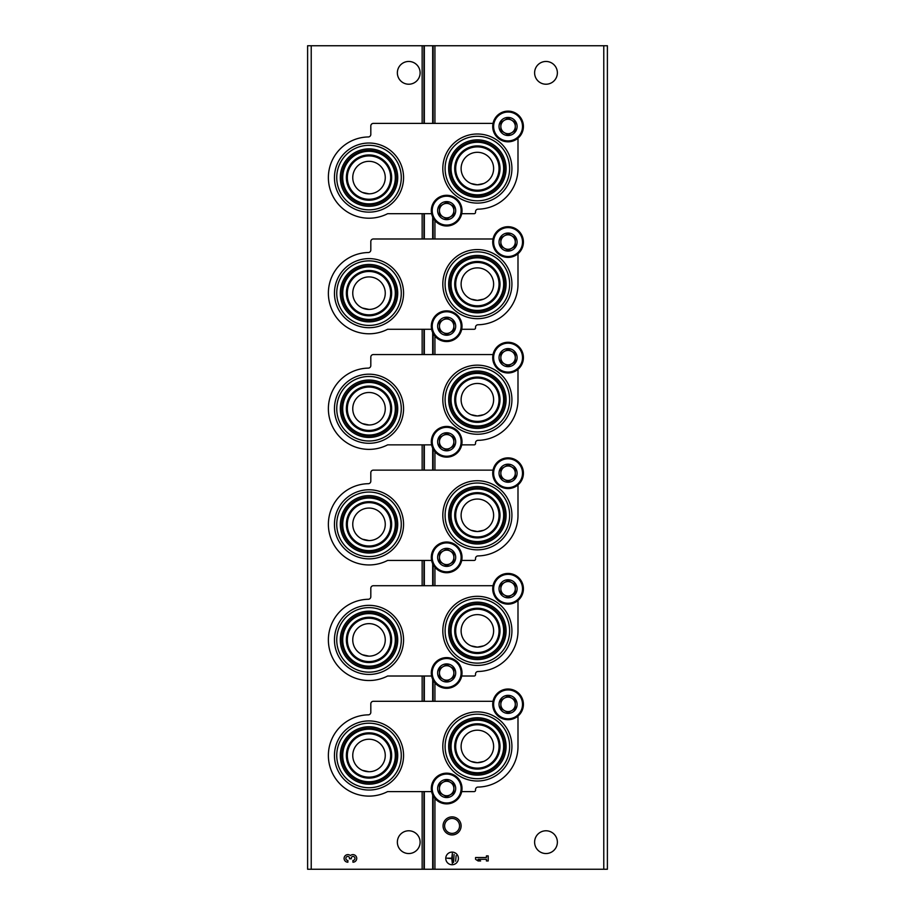 <?xml version="1.0" encoding="UTF-8"?>
<svg xmlns="http://www.w3.org/2000/svg" width="915" height="915" viewBox="0 0 915 915"><rect width="100%" height="100%" fill="white"/><g stroke="black" fill="none" stroke-linecap="round" stroke-linejoin="round"><path stroke-width="1.37" d="M362.477 654.774L369.008 656.146A16.253 16.253 0 0 0 385.261 639.894A16.253 16.253 0 0 0 369.008 623.641A16.253 16.253 0 0 0 352.755 639.894A16.253 16.253 0 0 0 369.008 656.146M362.477 539.198L369.008 540.571A16.253 16.253 0 0 0 385.261 524.318A16.253 16.253 0 0 0 369.008 508.065A16.253 16.253 0 0 0 352.755 524.318A16.253 16.253 0 0 0 369.008 540.571M362.477 423.622L369.008 424.995A16.253 16.253 0 0 0 385.261 408.742A16.253 16.253 0 0 0 369.008 392.489A16.253 16.253 0 0 0 352.755 408.742A16.253 16.253 0 0 0 369.008 424.995M362.477 308.046L369.008 309.419A16.253 16.253 0 0 0 385.261 293.166A16.253 16.253 0 0 0 369.008 276.913A16.253 16.253 0 0 0 352.755 293.166A16.253 16.253 0 0 0 369.008 309.419M362.477 192.459L369.008 193.831A16.253 16.253 0 0 0 385.261 177.579A16.253 16.253 0 0 0 369.008 161.326A16.253 16.253 0 0 0 352.755 177.579A16.253 16.253 0 0 0 369.008 193.831M362.477 770.361L369.008 771.734A16.253 16.253 0 0 0 385.261 755.481A16.253 16.253 0 0 0 369.008 739.229A16.253 16.253 0 0 0 352.755 755.481A16.253 16.253 0 0 0 369.008 771.734M471.065 645.853L477.367 647.122L483.658 645.853M471.065 530.265L477.367 531.546L483.658 530.277M471.065 414.689L477.367 415.959L483.658 414.701M471.065 299.113L477.367 300.383L483.658 299.113M471.065 183.538L477.367 184.807L483.658 183.538M471.065 761.429L477.367 762.698L483.658 761.429M311.226 869.25L307.612 869.25L307.612 45.75L311.226 45.75L311.226 869.25L607.388 869.25L607.388 45.75L432.681 45.75L432.681 123.399M452.079 816.878A9.024 9.024 0 0 1 459.902 830.42A9.024 9.024 0 0 1 444.267 830.42A9.024 9.024 0 0 1 452.079 816.878M493.62 630.87A16.253 16.253 0 0 0 477.367 614.617A16.253 16.253 0 0 0 461.114 630.87A16.253 16.253 0 0 0 477.367 647.122A16.253 16.253 0 0 0 493.62 630.87M493.62 515.294A16.253 16.253 0 0 0 477.367 499.041A16.253 16.253 0 0 0 461.114 515.294A16.253 16.253 0 0 0 477.367 531.546A16.253 16.253 0 0 0 493.62 515.294M493.62 399.706A16.253 16.253 0 0 0 477.367 383.454A16.253 16.253 0 0 0 461.114 399.706A16.253 16.253 0 0 0 477.367 415.959A16.253 16.253 0 0 0 493.62 399.706M493.62 284.13A16.253 16.253 0 0 0 477.367 267.878A16.253 16.253 0 0 0 461.114 284.13A16.253 16.253 0 0 0 477.367 300.383A16.253 16.253 0 0 0 493.62 284.13M493.62 168.554A16.253 16.253 0 0 0 477.367 152.302A16.253 16.253 0 0 0 461.114 168.554A16.253 16.253 0 0 0 477.367 184.807A16.253 16.253 0 0 0 493.62 168.554M493.62 746.446A16.253 16.253 0 0 0 477.367 730.193A16.253 16.253 0 0 0 461.114 746.446A16.253 16.253 0 0 0 477.367 762.698A16.253 16.253 0 0 0 493.62 746.446M557.372 842.166A11.38 11.38 0 0 0 540.296 832.307A11.38 11.38 0 0 0 540.296 852.014A11.38 11.38 0 0 0 557.372 842.166M557.372 72.834A11.38 11.38 0 0 0 540.296 62.986A11.38 11.38 0 0 0 540.296 82.693A11.38 11.38 0 0 0 557.372 72.834M458.404 858.419A6.325 6.325 0 0 0 448.922 852.94A6.325 6.325 0 0 0 448.922 863.886A6.325 6.325 0 0 0 458.404 858.419M475.56 857.527L475.56 859.299L478.088 860.946L480.615 860.946L478.088 859.299L486.425 859.299L486.425 860.946L488.198 860.946L488.198 855.891L486.425 855.891L486.425 857.527L475.56 857.527M432.681 216.958L432.681 238.987M432.681 332.534L432.681 354.562M432.681 448.121L432.681 470.138M432.681 563.697L432.681 585.726M432.681 679.273L432.681 701.302M432.681 794.849L432.681 869.25M432.681 45.75L424.331 45.75L424.331 123.399M424.331 213.698L424.331 238.987M424.331 329.274L424.331 354.562M424.331 444.862L424.331 470.138M424.331 560.438L424.331 585.726M424.331 676.013L424.331 701.302M424.331 791.601L424.331 869.25M424.331 45.75L311.226 45.75M420.122 72.834A11.38 11.38 0 0 0 403.046 62.986A11.38 11.38 0 0 0 403.046 82.693A11.38 11.38 0 0 0 420.122 72.834M420.122 842.166A11.38 11.38 0 0 0 403.046 832.307A11.38 11.38 0 0 0 403.046 852.014A11.38 11.38 0 0 0 420.122 842.166M352.938 862.205A3.797 3.797 0 0 0 356.484 857.058A3.797 3.797 0 0 0 350.411 855.582A3.797 3.797 0 0 0 344.337 857.058A3.797 3.797 0 0 0 347.883 862.205L347.883 860.432A2.024 2.024 0 0 1 346.865 856.657A1.773 1.773 0 0 1 349.519 858.19L349.519 858.796L351.291 858.796L351.291 858.19A1.773 1.773 0 0 1 353.945 856.657A2.024 2.024 0 0 1 352.938 860.432L352.938 862.205M456.128 855.628L455.624 861.198L456.128 855.628M454.103 854.37L453.6 862.456L454.103 854.37M447.023 858.167L451.827 858.67L452.33 863.474L452.33 853.363L451.827 858.167L447.023 858.167M452.079 818.445A7.469 7.469 0 0 1 458.552 829.642A7.469 7.469 0 0 1 445.616 829.642A7.469 7.469 0 0 1 452.079 818.445M431.628 791.601L387.628 791.601A40.637 40.637 0 0 1 329.606 765.386A40.637 40.637 0 0 1 368.333 714.844A2.528 2.528 0 0 0 370.815 712.316L370.815 703.829A2.528 2.528 0 0 1 373.343 701.302L493.025 701.302M461.709 791.601L474.119 791.601A1.441 1.441 0 0 0 475.548 789.954A2.528 2.528 0 0 1 478.007 787.072A40.637 40.637 0 0 0 517.993 746.446L517.993 716.068M369.008 790.034A34.553 34.553 0 0 0 403.561 755.481A34.553 34.553 0 0 0 369.008 720.929A34.553 34.553 0 0 0 334.455 755.481A34.553 34.553 0 0 0 369.008 790.034M477.367 780.998A34.553 34.553 0 0 0 511.92 746.446A34.553 34.553 0 0 0 477.367 711.893A34.553 34.553 0 0 0 442.814 746.446A34.553 34.553 0 0 0 477.367 780.998M477.367 724.771A21.674 21.674 0 0 1 496.136 757.288A21.674 21.674 0 0 1 458.598 757.288A21.674 21.674 0 0 1 477.367 724.771M477.367 714.18A32.265 32.265 0 0 1 505.309 762.584A32.265 32.265 0 0 1 449.425 762.584A32.265 32.265 0 0 1 477.367 714.18M477.367 717.737A28.72 28.72 0 0 1 502.232 760.8A28.72 28.72 0 0 1 452.502 760.8A28.72 28.72 0 0 1 477.367 717.737M477.367 719.179A27.267 27.267 0 0 1 500.985 760.079A27.267 27.267 0 0 1 453.749 760.079A27.267 27.267 0 0 1 477.367 719.179M477.367 720.151A26.306 26.306 0 0 1 500.139 759.599A26.306 26.306 0 0 1 454.583 759.599A26.306 26.306 0 0 1 477.367 720.151M477.367 723.811A22.635 22.635 0 0 1 496.971 757.769A22.635 22.635 0 0 1 457.763 757.769A22.635 22.635 0 0 1 477.367 723.811M369.008 733.807A21.674 21.674 0 0 1 387.777 766.312A21.674 21.674 0 0 1 350.239 766.312A21.674 21.674 0 0 1 369.008 733.807M369.008 723.205A32.265 32.265 0 0 1 396.95 771.608A32.265 32.265 0 0 1 341.066 771.608A32.265 32.265 0 0 1 369.008 723.205M369.008 726.762A28.72 28.72 0 0 1 393.873 769.835A28.72 28.72 0 0 1 344.143 769.835A28.72 28.72 0 0 1 369.008 726.762M369.008 728.203A27.267 27.267 0 0 1 392.626 769.115A27.267 27.267 0 0 1 345.39 769.115A27.267 27.267 0 0 1 369.008 728.203M369.008 729.175A26.306 26.306 0 0 1 391.792 768.623A26.306 26.306 0 0 1 346.236 768.623A26.306 26.306 0 0 1 369.008 729.175M369.008 732.835A22.635 22.635 0 0 1 388.612 766.793A22.635 22.635 0 0 1 349.404 766.793A22.635 22.635 0 0 1 369.008 732.835M431.628 676.013L387.628 676.013A40.637 40.637 0 0 1 329.606 649.81A40.637 40.637 0 0 1 368.333 599.268A2.528 2.528 0 0 0 370.815 596.74L370.815 588.254A2.528 2.528 0 0 1 373.343 585.726L493.025 585.726M461.709 676.013L474.119 676.013A1.441 1.441 0 0 0 475.548 674.378A2.528 2.528 0 0 1 478.007 671.496A40.637 40.637 0 0 0 517.993 630.87L517.993 600.492M369.008 674.447A34.553 34.553 0 0 0 403.561 639.894A34.553 34.553 0 0 0 369.008 605.341A34.553 34.553 0 0 0 334.455 639.894A34.553 34.553 0 0 0 369.008 674.447M477.367 665.422A34.553 34.553 0 0 0 511.92 630.87A34.553 34.553 0 0 0 477.367 596.317A34.553 34.553 0 0 0 442.814 630.87A34.553 34.553 0 0 0 477.367 665.422M477.367 609.196A21.674 21.674 0 0 1 496.136 641.701A21.674 21.674 0 0 1 458.598 641.701A21.674 21.674 0 0 1 477.367 609.196M477.367 598.604A32.265 32.265 0 0 1 505.309 646.996A32.265 32.265 0 0 1 449.425 646.996A32.265 32.265 0 0 1 477.367 598.604M477.367 602.15A28.72 28.72 0 0 1 502.232 645.224A28.72 28.72 0 0 1 452.502 645.224A28.72 28.72 0 0 1 477.367 602.15M477.367 603.603A27.267 27.267 0 0 1 500.985 644.503A27.267 27.267 0 0 1 453.749 644.503A27.267 27.267 0 0 1 477.367 603.603M477.367 604.563A26.306 26.306 0 0 1 500.139 644.023A26.306 26.306 0 0 1 454.583 644.023A26.306 26.306 0 0 1 477.367 604.563M477.367 608.235A22.635 22.635 0 0 1 496.971 642.193A22.635 22.635 0 0 1 457.763 642.193A22.635 22.635 0 0 1 477.367 608.235M369.008 618.231A21.674 21.674 0 0 1 387.777 650.737A21.674 21.674 0 0 1 350.239 650.737A21.674 21.674 0 0 1 369.008 618.231M369.008 607.629A32.265 32.265 0 0 1 396.95 656.032A32.265 32.265 0 0 1 341.066 656.032A32.265 32.265 0 0 1 369.008 607.629M369.008 611.186A28.72 28.72 0 0 1 393.873 654.259A28.72 28.72 0 0 1 344.143 654.259A28.72 28.72 0 0 1 369.008 611.186M369.008 612.627A27.267 27.267 0 0 1 392.626 653.527A27.267 27.267 0 0 1 345.39 653.527A27.267 27.267 0 0 1 369.008 612.627M369.008 613.599A26.306 26.306 0 0 1 391.792 653.047A26.306 26.306 0 0 1 346.236 653.047A26.306 26.306 0 0 1 369.008 613.599M369.008 617.259A22.635 22.635 0 0 1 388.612 651.217A22.635 22.635 0 0 1 349.404 651.217A22.635 22.635 0 0 1 369.008 617.259M431.628 560.438L387.628 560.438A40.637 40.637 0 0 1 329.606 534.223A40.637 40.637 0 0 1 368.333 483.692A2.528 2.528 0 0 0 370.815 481.164L370.815 472.666A2.528 2.528 0 0 1 373.343 470.138L493.025 470.138M461.709 560.438L474.119 560.438A1.441 1.441 0 0 0 475.548 558.791A2.528 2.528 0 0 1 478.007 555.92A40.637 40.637 0 0 0 517.993 515.294L517.993 484.916M369.008 558.871A34.553 34.553 0 0 0 403.561 524.318A34.553 34.553 0 0 0 369.008 489.765A34.553 34.553 0 0 0 334.455 524.318A34.553 34.553 0 0 0 369.008 558.871M477.367 549.846A34.553 34.553 0 0 0 511.92 515.294A34.553 34.553 0 0 0 477.367 480.741A34.553 34.553 0 0 0 442.814 515.294A34.553 34.553 0 0 0 477.367 549.846M477.367 493.62A21.674 21.674 0 0 1 496.136 526.125A21.674 21.674 0 0 1 458.598 526.125A21.674 21.674 0 0 1 477.367 493.62M477.367 483.017A32.265 32.265 0 0 1 505.309 531.421A32.265 32.265 0 0 1 449.425 531.421A32.265 32.265 0 0 1 477.367 483.017M477.367 486.574A28.72 28.72 0 0 1 502.232 529.648A28.72 28.72 0 0 1 452.502 529.648A28.72 28.72 0 0 1 477.367 486.574M477.367 488.015A27.267 27.267 0 0 1 500.985 528.927A27.267 27.267 0 0 1 453.749 528.927A27.267 27.267 0 0 1 477.367 488.015M477.367 488.987A26.306 26.306 0 0 1 500.139 528.435A26.306 26.306 0 0 1 454.583 528.435A26.306 26.306 0 0 1 477.367 488.987M477.367 492.647A22.635 22.635 0 0 1 496.971 526.605A22.635 22.635 0 0 1 457.763 526.605A22.635 22.635 0 0 1 477.367 492.647M369.008 502.644A21.674 21.674 0 0 1 387.777 535.149A21.674 21.674 0 0 1 350.239 535.149A21.674 21.674 0 0 1 369.008 502.644M369.008 492.053A32.265 32.265 0 0 1 396.95 540.456A32.265 32.265 0 0 1 341.066 540.456A32.265 32.265 0 0 1 369.008 492.053M369.008 495.61A28.72 28.72 0 0 1 393.873 538.672A28.72 28.72 0 0 1 344.143 538.672A28.72 28.72 0 0 1 369.008 495.61M369.008 497.051A27.267 27.267 0 0 1 392.626 537.951A27.267 27.267 0 0 1 345.39 537.951A27.267 27.267 0 0 1 369.008 497.051M369.008 498.023A26.306 26.306 0 0 1 391.792 537.471A26.306 26.306 0 0 1 346.236 537.471A26.306 26.306 0 0 1 369.008 498.023M369.008 501.683A22.635 22.635 0 0 1 388.612 535.641A22.635 22.635 0 0 1 349.404 535.641A22.635 22.635 0 0 1 369.008 501.683M431.628 444.862L387.628 444.862A40.637 40.637 0 0 1 329.606 418.647A40.637 40.637 0 0 1 368.333 368.116A2.528 2.528 0 0 0 370.815 365.588L370.815 357.09A2.528 2.528 0 0 1 373.343 354.562L493.025 354.562M461.709 444.862L474.119 444.862A1.441 1.441 0 0 0 475.548 443.215A2.528 2.528 0 0 1 478.007 440.344A40.637 40.637 0 0 0 517.993 399.706L517.993 369.34M369.008 443.295A34.553 34.553 0 0 0 403.561 408.742A34.553 34.553 0 0 0 369.008 374.189A34.553 34.553 0 0 0 334.455 408.742A34.553 34.553 0 0 0 369.008 443.295M477.367 434.259A34.553 34.553 0 0 0 511.92 399.706A34.553 34.553 0 0 0 477.367 365.154A34.553 34.553 0 0 0 442.814 399.706A34.553 34.553 0 0 0 477.367 434.259M477.367 378.044A21.674 21.674 0 0 1 496.136 410.549A21.674 21.674 0 0 1 458.598 410.549A21.674 21.674 0 0 1 477.367 378.044M477.367 367.441A32.265 32.265 0 0 1 505.309 415.845A32.265 32.265 0 0 1 449.425 415.845A32.265 32.265 0 0 1 477.367 367.441M477.367 370.998A28.72 28.72 0 0 1 502.232 414.072A28.72 28.72 0 0 1 452.502 414.072A28.72 28.72 0 0 1 477.367 370.998M477.367 372.439A27.267 27.267 0 0 1 500.985 413.34A27.267 27.267 0 0 1 453.749 413.34A27.267 27.267 0 0 1 477.367 372.439M477.367 373.412A26.306 26.306 0 0 1 500.139 412.859A26.306 26.306 0 0 1 454.583 412.859A26.306 26.306 0 0 1 477.367 373.412M477.367 377.072A22.635 22.635 0 0 1 496.971 411.029A22.635 22.635 0 0 1 457.763 411.029A22.635 22.635 0 0 1 477.367 377.072M369.008 387.068A21.674 21.674 0 0 1 387.777 419.573A21.674 21.674 0 0 1 350.239 419.573A21.674 21.674 0 0 1 369.008 387.068M369.008 376.477A32.265 32.265 0 0 1 396.95 424.869A32.265 32.265 0 0 1 341.066 424.869A32.265 32.265 0 0 1 369.008 376.477M369.008 380.022A28.72 28.72 0 0 1 393.873 423.096A28.72 28.72 0 0 1 344.143 423.096A28.72 28.72 0 0 1 369.008 380.022M369.008 381.475A27.267 27.267 0 0 1 392.626 422.375A27.267 27.267 0 0 1 345.39 422.375A27.267 27.267 0 0 1 369.008 381.475M369.008 382.436A26.306 26.306 0 0 1 391.792 421.895A26.306 26.306 0 0 1 346.236 421.895A26.306 26.306 0 0 1 369.008 382.436M369.008 386.096A22.635 22.635 0 0 1 388.612 420.065A22.635 22.635 0 0 1 349.404 420.065A22.635 22.635 0 0 1 369.008 386.096M431.628 329.274L387.628 329.274A40.637 40.637 0 0 1 329.606 303.071A40.637 40.637 0 0 1 368.333 252.529A2.528 2.528 0 0 0 370.815 250.001L370.815 241.514A2.528 2.528 0 0 1 373.343 238.987L493.025 238.987M461.709 329.274L474.119 329.274A1.441 1.441 0 0 0 475.548 327.639A2.528 2.528 0 0 1 478.007 324.756A40.637 40.637 0 0 0 517.993 284.13L517.993 253.752M369.008 327.707A34.553 34.553 0 0 0 403.561 293.166A34.553 34.553 0 0 0 369.008 258.613A34.553 34.553 0 0 0 334.455 293.166A34.553 34.553 0 0 0 369.008 327.707M477.367 318.683A34.553 34.553 0 0 0 511.92 284.13A34.553 34.553 0 0 0 477.367 249.578A34.553 34.553 0 0 0 442.814 284.13A34.553 34.553 0 0 0 477.367 318.683M477.367 262.456A21.674 21.674 0 0 1 496.136 294.962A21.674 21.674 0 0 1 458.598 294.962A21.674 21.674 0 0 1 477.367 262.456M477.367 251.865A32.265 32.265 0 0 1 505.309 300.269A32.265 32.265 0 0 1 449.425 300.269A32.265 32.265 0 0 1 477.367 251.865M477.367 255.422A28.72 28.72 0 0 1 502.232 298.484A28.72 28.72 0 0 1 452.502 298.484A28.72 28.72 0 0 1 477.367 255.422M477.367 256.863A27.267 27.267 0 0 1 500.985 297.764A27.267 27.267 0 0 1 453.749 297.764A27.267 27.267 0 0 1 477.367 256.863M477.367 257.836A26.306 26.306 0 0 1 500.139 297.284A26.306 26.306 0 0 1 454.583 297.284A26.306 26.306 0 0 1 477.367 257.836M477.367 261.496A22.635 22.635 0 0 1 496.971 295.454A22.635 22.635 0 0 1 457.763 295.454A22.635 22.635 0 0 1 477.367 261.496M369.008 271.492A21.674 21.674 0 0 1 387.777 303.997A21.674 21.674 0 0 1 350.239 303.997A21.674 21.674 0 0 1 369.008 271.492M369.008 260.889A32.265 32.265 0 0 1 396.95 309.293A32.265 32.265 0 0 1 341.066 309.293A32.265 32.265 0 0 1 369.008 260.889M369.008 264.446A28.72 28.72 0 0 1 393.873 307.52A28.72 28.72 0 0 1 344.143 307.52A28.72 28.72 0 0 1 369.008 264.446M369.008 265.888A27.267 27.267 0 0 1 392.626 306.8A27.267 27.267 0 0 1 345.39 306.8A27.267 27.267 0 0 1 369.008 265.888M369.008 266.86A26.306 26.306 0 0 1 391.792 306.308A26.306 26.306 0 0 1 346.236 306.308A26.306 26.306 0 0 1 369.008 266.86M369.008 270.52A22.635 22.635 0 0 1 388.612 304.478A22.635 22.635 0 0 1 349.404 304.478A22.635 22.635 0 0 1 369.008 270.52M431.628 213.698L387.628 213.698A40.637 40.637 0 0 1 329.606 187.495A40.637 40.637 0 0 1 368.333 136.953A2.528 2.528 0 0 0 370.815 134.425L370.815 125.938A2.528 2.528 0 0 1 373.343 123.399L493.025 123.399M461.709 213.698L474.119 213.698A1.441 1.441 0 0 0 475.548 212.051A2.528 2.528 0 0 1 478.007 209.18A40.637 40.637 0 0 0 517.993 168.554L517.993 138.176M369.008 212.131A34.553 34.553 0 0 0 403.561 177.579A34.553 34.553 0 0 0 369.008 143.026A34.553 34.553 0 0 0 334.455 177.579A34.553 34.553 0 0 0 369.008 212.131M477.367 203.107A34.553 34.553 0 0 0 511.92 168.554A34.553 34.553 0 0 0 477.367 134.002A34.553 34.553 0 0 0 442.814 168.554A34.553 34.553 0 0 0 477.367 203.107M477.367 146.88A21.674 21.674 0 0 1 496.136 179.386A21.674 21.674 0 0 1 458.598 179.386A21.674 21.674 0 0 1 477.367 146.88M477.367 136.289A32.265 32.265 0 0 1 505.309 184.681A32.265 32.265 0 0 1 449.425 184.681A32.265 32.265 0 0 1 477.367 136.289M477.367 139.835A28.72 28.72 0 0 1 502.232 182.909A28.72 28.72 0 0 1 452.502 182.909A28.72 28.72 0 0 1 477.367 139.835M477.367 141.287A27.267 27.267 0 0 1 500.985 182.188A27.267 27.267 0 0 1 453.749 182.188A27.267 27.267 0 0 1 477.367 141.287M477.367 142.248A26.306 26.306 0 0 1 500.139 181.708A26.306 26.306 0 0 1 454.583 181.708A26.306 26.306 0 0 1 477.367 142.248M477.367 145.908A22.635 22.635 0 0 1 496.971 179.878A22.635 22.635 0 0 1 457.763 179.878A22.635 22.635 0 0 1 477.367 145.908M369.008 155.916A21.674 21.674 0 0 1 387.777 188.421A21.674 21.674 0 0 1 350.239 188.421A21.674 21.674 0 0 1 369.008 155.916M369.008 145.313A32.265 32.265 0 0 1 396.95 193.717A32.265 32.265 0 0 1 341.066 193.717A32.265 32.265 0 0 1 369.008 145.313M369.008 148.87A28.72 28.72 0 0 1 393.873 191.944A28.72 28.72 0 0 1 344.143 191.944A28.72 28.72 0 0 1 369.008 148.87M369.008 150.312A27.267 27.267 0 0 1 392.626 191.212A27.267 27.267 0 0 1 345.39 191.212A27.267 27.267 0 0 1 369.008 150.312M369.008 151.284A26.306 26.306 0 0 1 391.792 190.732A26.306 26.306 0 0 1 346.236 190.732A26.306 26.306 0 0 1 369.008 151.284M369.008 154.944A22.635 22.635 0 0 1 388.612 188.902A22.635 22.635 0 0 1 349.404 188.902A22.635 22.635 0 0 1 369.008 154.944M446.669 779.5A9.024 9.024 0 0 1 454.481 793.042A9.024 9.024 0 0 1 438.845 793.042A9.024 9.024 0 0 1 446.669 779.5M446.669 780.186L439.44 784.349L439.44 792.699L446.669 796.862L453.886 792.699L453.886 784.349L446.669 780.186L439.44 784.349L439.44 792.699L446.669 796.862L453.886 792.699L453.886 788.524A7.229 7.229 0 0 1 443.054 794.78A7.229 7.229 0 0 1 443.054 782.268A7.229 7.229 0 0 1 450.272 782.268L446.669 780.186M446.669 773.175A15.349 15.349 0 0 1 459.959 796.199A15.349 15.349 0 0 1 433.367 796.199A15.349 15.349 0 0 1 446.669 773.175M450.272 782.268A7.229 7.229 0 0 1 453.886 788.524L453.886 784.349L450.272 782.268M446.669 663.913A9.024 9.024 0 0 1 454.481 677.466A9.024 9.024 0 0 1 438.845 677.466A9.024 9.024 0 0 1 446.669 663.913M446.669 664.61L439.44 668.774L439.44 677.111L446.669 681.286L453.886 677.111L453.886 668.774L446.669 664.61L439.44 668.774L439.44 677.111L446.669 681.286L453.886 677.111L453.886 672.948A7.229 7.229 0 0 1 443.054 679.205A7.229 7.229 0 0 1 443.054 666.692A7.229 7.229 0 0 1 450.272 666.692L446.669 664.61M446.669 657.599A15.349 15.349 0 0 1 459.959 680.623A15.349 15.349 0 0 1 433.367 680.623A15.349 15.349 0 0 1 446.669 657.599M450.272 666.692A7.229 7.229 0 0 1 453.886 672.948L453.886 668.774L450.272 666.692M446.669 548.337A9.024 9.024 0 0 1 454.481 561.879A9.024 9.024 0 0 1 438.845 561.879A9.024 9.024 0 0 1 446.669 548.337M446.669 549.023L439.44 553.198L439.44 561.535L446.669 565.71L453.886 561.535L453.886 553.198L446.669 549.023L439.44 553.198L439.44 561.535L446.669 565.71L453.886 561.535L453.886 557.372A7.229 7.229 0 0 1 443.054 563.629A7.229 7.229 0 0 1 443.054 551.116A7.229 7.229 0 0 1 450.272 551.116L446.669 549.023M446.669 542.012A15.349 15.349 0 0 1 459.959 565.047A15.349 15.349 0 0 1 433.367 565.047A15.349 15.349 0 0 1 446.669 542.012M450.272 551.116A7.229 7.229 0 0 1 453.886 557.372L453.886 553.198L450.272 551.116M446.669 432.761A9.024 9.024 0 0 1 454.481 446.303A9.024 9.024 0 0 1 438.845 446.303A9.024 9.024 0 0 1 446.669 432.761M446.669 433.447L439.44 437.622L439.44 445.96L446.669 450.134L453.886 445.96L453.886 437.622L446.669 433.447L439.44 437.622L439.44 445.96L446.669 450.134L453.886 445.96L453.886 441.785A7.229 7.229 0 0 1 443.054 448.041A7.229 7.229 0 0 1 443.054 435.529A7.229 7.229 0 0 1 450.272 435.529L446.669 433.447M446.669 426.436A15.349 15.349 0 0 1 459.959 449.459A15.349 15.349 0 0 1 433.367 449.459A15.349 15.349 0 0 1 446.669 426.436M450.272 435.529A7.229 7.229 0 0 1 453.886 441.785L453.886 437.622L450.272 435.529M446.669 317.185A9.024 9.024 0 0 1 454.481 330.727A9.024 9.024 0 0 1 438.845 330.727A9.024 9.024 0 0 1 446.669 317.185M446.669 317.871L439.44 322.034L439.44 330.384L446.669 334.547L453.886 330.384L453.886 322.034L446.669 317.871L439.44 322.034L439.44 330.384L446.669 334.547L453.886 330.384L453.886 326.209A7.229 7.229 0 0 1 443.054 332.465A7.229 7.229 0 0 1 443.054 319.953A7.229 7.229 0 0 1 450.272 319.953L446.669 317.871M446.669 310.86A15.349 15.349 0 0 1 459.959 333.884A15.349 15.349 0 0 1 433.367 333.884A15.349 15.349 0 0 1 446.669 310.86M450.272 319.953A7.229 7.229 0 0 1 453.886 326.209L453.886 322.034L450.272 319.953M446.669 201.597A9.024 9.024 0 0 1 454.481 215.151A9.024 9.024 0 0 1 438.845 215.151A9.024 9.024 0 0 1 446.669 201.597M446.669 202.295L439.44 206.458L439.44 214.796L446.669 218.971L453.886 214.796L453.886 206.458L446.669 202.295L439.44 206.458L439.44 214.796L446.669 218.971L453.886 214.796L453.886 210.633A7.229 7.229 0 0 1 443.054 216.889A7.229 7.229 0 0 1 443.054 204.377A7.229 7.229 0 0 1 450.272 204.377L446.669 202.295M446.669 195.284A15.349 15.349 0 0 1 459.959 218.308A15.349 15.349 0 0 1 433.367 218.308A15.349 15.349 0 0 1 446.669 195.284M450.272 204.377A7.229 7.229 0 0 1 453.886 210.633L453.886 206.458L450.272 204.377M508.065 695.343A9.024 9.024 0 0 1 515.888 708.885A9.024 9.024 0 0 1 500.242 708.885A9.024 9.024 0 0 1 508.065 695.343M508.065 696.029L500.837 700.204L500.837 708.542L508.065 712.705L515.294 708.542L515.294 700.204L508.065 696.029L500.837 700.204L500.837 708.542L508.065 712.705L515.294 708.542L515.294 704.367A7.229 7.229 0 0 1 504.451 710.623A7.229 7.229 0 0 1 504.451 698.111A7.229 7.229 0 0 1 511.679 698.111L508.065 696.029M508.065 689.018A15.349 15.349 0 0 1 521.356 712.042A15.349 15.349 0 0 1 494.775 712.042A15.349 15.349 0 0 1 508.065 689.018M511.679 698.111A7.229 7.229 0 0 1 515.294 704.367L515.294 700.204L511.679 698.111M508.065 579.755A9.024 9.024 0 0 1 515.888 593.309A9.024 9.024 0 0 1 500.242 593.309A9.024 9.024 0 0 1 508.065 579.755M508.065 580.453L500.837 584.616L500.837 592.966L508.065 597.129L515.294 592.966L515.294 584.616L508.065 580.453L500.837 584.616L500.837 592.966L508.065 597.129L515.294 592.966L515.294 588.791A7.229 7.229 0 0 1 504.451 595.047A7.229 7.229 0 0 1 504.451 582.535A7.229 7.229 0 0 1 511.679 582.535L508.065 580.453M508.065 573.442A15.349 15.349 0 0 1 521.356 596.466A15.349 15.349 0 0 1 494.775 596.466A15.349 15.349 0 0 1 508.065 573.442M511.679 582.535A7.229 7.229 0 0 1 515.294 588.791L515.294 584.616L511.679 582.535M508.065 464.179A9.024 9.024 0 0 1 515.888 477.722A9.024 9.024 0 0 1 500.242 477.722A9.024 9.024 0 0 1 508.065 464.179M508.065 464.866L500.837 469.04L500.837 477.378L508.065 481.553L515.294 477.378L515.294 469.04L508.065 464.866L500.837 469.04L500.837 477.378L508.065 481.553L515.294 477.378L515.294 473.215A7.229 7.229 0 0 1 504.451 479.471A7.229 7.229 0 0 1 504.451 466.959A7.229 7.229 0 0 1 511.679 466.959L508.065 464.866M508.065 457.866A15.349 15.349 0 0 1 521.356 480.89A15.349 15.349 0 0 1 494.775 480.89A15.349 15.349 0 0 1 508.065 457.866M511.679 466.959A7.229 7.229 0 0 1 515.294 473.215L515.294 469.04L511.679 466.959M508.065 348.604A9.024 9.024 0 0 1 515.888 362.146A9.024 9.024 0 0 1 500.242 362.146A9.024 9.024 0 0 1 508.065 348.604M508.065 349.29L500.837 353.465L500.837 361.802L508.065 365.977L515.294 361.802L515.294 353.465L508.065 349.29L500.837 353.465L500.837 361.802L508.065 365.977L515.294 361.802L515.294 357.628A7.229 7.229 0 0 1 504.451 363.884A7.229 7.229 0 0 1 504.451 351.371A7.229 7.229 0 0 1 511.679 351.371L508.065 349.29M508.065 342.279A15.349 15.349 0 0 1 521.356 365.302A15.349 15.349 0 0 1 494.775 365.302A15.349 15.349 0 0 1 508.065 342.279M511.679 351.371A7.229 7.229 0 0 1 515.294 357.628L515.294 353.465L511.679 351.371M508.065 233.028A9.024 9.024 0 0 1 515.888 246.57A9.024 9.024 0 0 1 500.242 246.57A9.024 9.024 0 0 1 508.065 233.028M508.065 233.714L500.837 237.889L500.837 246.227L508.065 250.39L515.294 246.227L515.294 237.889L508.065 233.714L500.837 237.889L500.837 246.227L508.065 250.39L515.294 246.227L515.294 242.052A7.229 7.229 0 0 1 504.451 248.308A7.229 7.229 0 0 1 504.451 235.796A7.229 7.229 0 0 1 511.679 235.796L508.065 233.714M508.065 226.703A15.349 15.349 0 0 1 521.356 249.726A15.349 15.349 0 0 1 494.775 249.726A15.349 15.349 0 0 1 508.065 226.703M511.679 235.796A7.229 7.229 0 0 1 515.294 242.052L515.294 237.889L511.679 235.796M508.065 117.44A9.024 9.024 0 0 1 515.888 130.994A9.024 9.024 0 0 1 500.242 130.994A9.024 9.024 0 0 1 508.065 117.44M508.065 118.138L500.837 122.301L500.837 130.651L508.065 134.814L515.294 130.651L515.294 122.301L508.065 118.138L500.837 122.301L500.837 130.651L508.065 134.814L515.294 130.651L515.294 126.476A7.229 7.229 0 0 1 504.451 132.732A7.229 7.229 0 0 1 504.451 120.22A7.229 7.229 0 0 1 511.679 120.22L508.065 118.138M508.065 111.127A15.349 15.349 0 0 1 521.356 134.15A15.349 15.349 0 0 1 494.775 134.15A15.349 15.349 0 0 1 508.065 111.127M511.679 120.22A7.229 7.229 0 0 1 515.294 126.476L515.294 122.301L511.679 120.22M603.774 45.75L603.774 869.25M434.934 45.75L434.934 123.399M434.934 220.538L434.934 238.987M434.934 336.114L434.934 354.562M434.934 451.69L434.934 470.138M434.934 567.277L434.934 585.726M434.934 682.853L434.934 701.302M434.934 798.429L434.934 869.25M433.138 45.75L433.138 123.399M433.138 217.884L433.138 238.987M433.138 333.472L433.138 354.562M433.138 449.048L433.138 470.138M433.138 564.624L433.138 585.726M433.138 680.2L433.138 701.302M433.138 795.787L433.138 869.25M423.942 45.75L423.942 123.399M423.942 213.698L423.942 238.987M423.942 329.274L423.942 354.562M423.942 444.862L423.942 470.138M423.942 560.438L423.942 585.726M423.942 676.013L423.942 701.302M423.942 791.601L423.942 869.25M422.147 45.75L422.147 123.399M422.147 213.698L422.147 238.987M422.147 329.274L422.147 354.562M422.147 444.862L422.147 470.138M422.147 560.438L422.147 585.726M422.147 676.013L422.147 701.302M422.147 791.601L422.147 869.25M446.669 774.079A14.446 14.446 0 0 1 459.181 795.753A14.446 14.446 0 0 1 434.156 795.753A14.446 14.446 0 0 1 446.669 774.079M446.669 658.503A14.446 14.446 0 0 1 459.181 680.165A14.446 14.446 0 0 1 434.156 680.165A14.446 14.446 0 0 1 446.669 658.503M446.669 542.915A14.446 14.446 0 0 1 459.181 564.589A14.446 14.446 0 0 1 434.156 564.589A14.446 14.446 0 0 1 446.669 542.915M446.669 427.339A14.446 14.446 0 0 1 459.181 449.013A14.446 14.446 0 0 1 434.156 449.013A14.446 14.446 0 0 1 446.669 427.339M446.669 311.763A14.446 14.446 0 0 1 459.181 333.437A14.446 14.446 0 0 1 434.156 333.437A14.446 14.446 0 0 1 446.669 311.763M446.669 196.187A14.446 14.446 0 0 1 459.181 217.85A14.446 14.446 0 0 1 434.156 217.85A14.446 14.446 0 0 1 446.669 196.187M508.065 689.921A14.446 14.446 0 0 1 520.578 711.596A14.446 14.446 0 0 1 495.553 711.596A14.446 14.446 0 0 1 508.065 689.921M508.065 574.346A14.446 14.446 0 0 1 520.578 596.02A14.446 14.446 0 0 1 495.553 596.02A14.446 14.446 0 0 1 508.065 574.346M508.065 458.77A14.446 14.446 0 0 1 520.578 480.432A14.446 14.446 0 0 1 495.553 480.432A14.446 14.446 0 0 1 508.065 458.77M508.065 343.182A14.446 14.446 0 0 1 520.578 364.856A14.446 14.446 0 0 1 495.553 364.856A14.446 14.446 0 0 1 508.065 343.182M508.065 227.606A14.446 14.446 0 0 1 520.578 249.28A14.446 14.446 0 0 1 495.553 249.28A14.446 14.446 0 0 1 508.065 227.606M508.065 112.03A14.446 14.446 0 0 1 520.578 133.693A14.446 14.446 0 0 1 495.553 133.693A14.446 14.446 0 0 1 508.065 112.03"/></g></svg>
